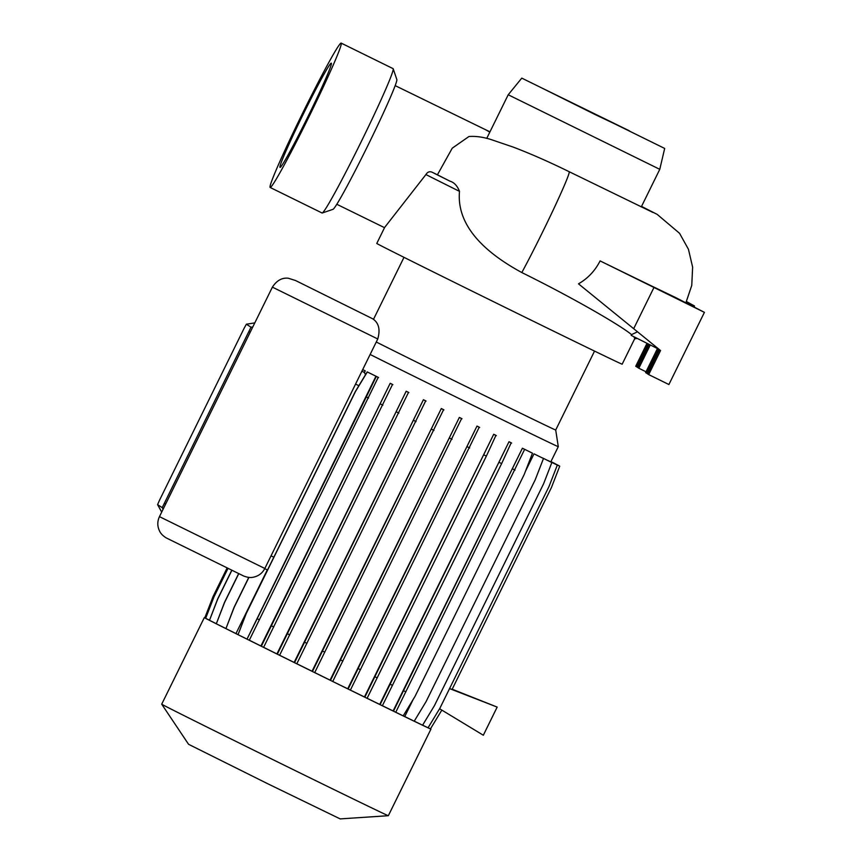 <?xml version="1.0" encoding="UTF-8"?>
<svg xmlns="http://www.w3.org/2000/svg" width="862" height="862" viewBox="0 0 862 862"><rect width="100%" height="100%" fill="white"/><g stroke="black" fill="none" stroke-linecap="round" stroke-linejoin="round"><path stroke-width="1.29" d="M652.846 212.418L569.135 171.689C549.256 161.927 530.647 153.738 513.332 147.133L491.146 139.579C483.173 137.036 475.77 136.013 468.95 136.508L452.259 148.167L437.422 174.803A184.36 0.97 -153.8 0 1 431.937 172.131C429.438 171.226 427.433 172.034 425.925 174.555L384.657 227.417L376.78 243.44A136.746 0.711 26.2 0 0 504.723 307.195A136.746 0.711 26.2 0 0 622.17 364.184L634.798 338.518L633.829 336.686M376.274 342.009A106.177 0.56 26.2 0 0 464.51 385.767A106.177 0.56 26.2 0 0 555.71 430.019L558.285 446.656A115.842 0.603 26.2 0 1 458.799 398.384A115.842 0.603 26.2 0 1 370.132 354.476M388.331 815.7L340.178 818.9L267.619 783.687L188.562 744.294L161.722 704.189A126.283 0.657 26.2 0 0 161.722 704.189A126.283 0.657 26.2 0 0 279.881 763.064A126.283 0.657 26.2 0 0 388.331 815.7A126.283 0.657 26.2 0 0 388.342 815.7L430.957 729.09A126.283 0.657 26.2 0 0 430.504 728.799M205.587 618.183L204.833 617.795A126.283 0.657 26.2 0 0 204.326 617.58A126.283 0.657 26.2 0 0 322.496 676.454A126.283 0.657 26.2 0 0 430.957 729.09M437.422 174.803L449.953 181.171C454.112 182.378 457.291 185.772 459.5 191.353C456.117 228.258 489.325 254.883 521.779 272.532L522.189 272.737C574.017 298.371 620.478 325.362 631.544 334.628L631.189 335.361L657.458 348.56L645.616 372.61L647.653 373.785M486.739 138.394L508.214 94.755L659.775 169.329L664.677 148.436L521.779 78.119L664.677 148.436M595.459 114.711L629.325 130.798L541.12 87.633L595.459 114.711M322.065 212.989A80.435 3.653 -63.8 0 0 322.086 213A80.435 3.653 -63.8 0 0 322.269 212.989A80.435 3.653 -63.8 0 0 360.855 142.424A80.435 3.653 -63.8 0 0 393.191 68.777A80.435 3.653 -63.8 0 0 393.094 68.637A80.435 3.653 -63.8 0 0 393.072 68.626A80.435 3.653 -63.8 0 0 393.061 68.626L341.158 43.1A80.435 3.653 -63.8 0 0 302.476 113.482A80.435 3.653 -63.8 0 0 270.151 187.453A80.435 3.653 -63.8 0 0 270.162 187.463A80.435 3.653 -63.8 0 0 308.844 117.081A80.435 3.653 -63.8 0 0 341.169 43.111A80.435 3.653 -63.8 0 0 341.158 43.1M280.021 167.39A58.077 2.629 -63.8 0 0 280.031 167.4A58.077 2.629 -63.8 0 0 307.96 116.585A58.077 2.629 -63.8 0 0 331.299 63.174A58.077 2.629 -63.8 0 0 331.288 63.163A58.077 2.629 -63.8 0 0 303.359 113.978A58.077 2.629 -63.8 0 0 280.021 167.39M637.481 331.816L631.544 334.628M659.462 349.735L647.599 373.892L648.709 374.604L660.551 350.543L578.499 283.835C587.862 278.437 595.071 270.787 600.103 260.906A166.905 0.873 26.2 0 0 675.151 297.315L704.416 312.356L600.103 260.906M314.716 672.576A115.842 0.603 26.2 0 0 322.086 676.196A115.842 0.603 26.2 0 0 330.081 680.129L332.732 681.486A115.842 0.603 26.2 0 0 347.731 688.792L350.371 690.139L479.24 427.175A115.842 0.603 -153.8 0 1 476.998 426.076L347.731 688.792M365.24 370.865A115.842 0.603 -153.8 0 1 363.559 370.024L365.24 370.865L364.454 372.459L361.9 371.21M365.499 374.744L364.454 372.459M264.753 568.651L267.306 569.901L235.972 633.57A115.842 0.603 26.2 0 0 237.966 634.561M378.235 377.34A115.842 0.603 -153.8 0 1 375.466 375.961L367.212 371.91L375.951 376.22L247.017 639.141L249.29 640.261L378.235 377.34M249.301 640.218A115.842 0.603 26.2 0 0 260.927 645.994L263.6 647.373L392.522 384.441A115.842 0.603 -153.8 0 1 390.195 383.288L260.927 645.994M263.621 647.33A115.842 0.603 26.2 0 0 276.928 653.924L279.6 655.292L408.513 392.361A115.842 0.603 -153.8 0 1 406.196 391.219L276.928 653.924M279.611 655.249A115.842 0.603 26.2 0 0 294.147 662.436L296.797 663.794L425.699 400.852A115.842 0.603 -153.8 0 1 423.414 399.72L294.147 662.436M296.819 663.751A115.842 0.603 26.2 0 0 312.044 671.25L314.695 672.619L443.585 409.665A115.842 0.603 -153.8 0 1 441.312 408.545L312.044 671.25M439.588 708.747L483.323 735.232L497.169 707.088L449.565 688.598M449.598 688.522L452.065 689.471L551.443 487.515L559.729 466.17L550.656 461.816M497.169 707.088L452.194 689.212M332.732 681.486L461.612 418.533A115.842 0.603 -153.8 0 1 459.349 417.423L330.081 680.129M350.392 690.096A115.842 0.603 26.2 0 0 364.454 696.97L367.083 698.328L486.362 456.127L495.941 435.353A115.842 0.603 -153.8 0 1 493.721 434.265L364.454 696.97M367.115 698.274A115.842 0.603 26.2 0 0 379.733 704.426L382.362 705.773L501.641 463.584L511.198 442.799A115.842 0.603 -153.8 0 1 509 441.721L379.733 704.426M382.394 705.719A115.842 0.603 26.2 0 0 393.126 710.945L395.744 712.281L524.646 449.339L532.468 453.186L524.926 449.458A115.842 0.603 -153.8 0 1 522.394 448.24L393.126 710.945M403.244 715.837A115.842 0.603 26.2 0 0 404.741 716.559L414.213 721.214L426.065 701.636L535.194 479.854L543.48 458.509L534.009 453.854L525.529 471.094M413.157 699.47L404.741 716.559M543.48 458.509L535.485 454.565A115.842 0.603 -153.8 0 1 534.009 453.854M414.256 721.138L422.574 725.233L434.437 705.644L543.566 483.862L551.842 462.528L543.491 458.401A115.842 0.603 -153.8 0 1 542.543 457.948L542.51 458.024M422.628 725.147L428.048 727.808L439.9 708.23L549.029 486.448L557.315 465.103L548.663 460.836A115.842 0.603 -153.8 0 1 548.157 460.599L548.124 460.674M559.729 466.17L550.796 461.763A115.842 0.603 -153.8 0 1 550.699 461.73M322.269 212.989L333.012 209.326A72.397 3.286 -63.8 0 0 367.74 145.807A72.397 3.286 -63.8 0 0 396.832 79.53L393.191 68.777M660.551 350.543L578.499 283.835M633.699 328.659L653.935 287.542M646.726 373.332L658.676 349.099M648.709 374.604L668.901 384.527L704.416 312.356M647.017 343.313L635.736 366.253L636.846 366.964L648.202 343.906M649.108 344.358L637.718 367.524L638.828 368.236L650.282 344.951M686.292 301.948L694.524 305.999L686.475 301.571M638.828 368.236L646.026 371.781M694.115 306.829L694.524 305.999M636.846 366.964L637.761 367.417M225.855 628.495L216.308 623.797L224.594 602.452L238.742 573.693M238.634 573.65L224.497 602.387L216.308 623.797M216.243 623.657L209.488 620.328L217.763 598.982L231.846 570.364M231.738 570.31L217.666 598.928L209.488 620.328M209.423 620.177L205.652 618.323L213.927 596.989L227.956 568.478M227.859 568.424L213.83 596.924L205.652 618.323M428.102 727.722L430.45 728.875L441.818 710.105M395.766 712.238L403.2 715.891L415.064 696.313L524.193 474.531L532.468 453.186M246.683 638.925L238.041 634.68L246.327 613.335L355.456 391.553L367.309 371.975M367.212 371.91L355.359 391.488L246.23 613.27L238.041 634.68M235.972 633.57L225.93 628.624L234.205 607.29L248.913 577.411M248.784 577.389L234.108 607.225L225.93 628.624M162.228 507.621L251.004 327.194L246.37 324.209L244.054 328.422L159.535 500.186L157.584 504.636L162.228 507.621L163.112 509.226M204.833 617.795L213.108 596.45L227.191 568.101M213.108 596.45L227.083 568.047M204.93 617.86L213.205 596.515M247.017 639.141L257.167 618.733L259.43 619.843M257.167 618.733L366.296 396.951L368.559 398.061M366.296 396.951L376.295 376.435L378.558 377.545M555.171 463.702L550.926 461.612L555.139 463.778M551.842 462.528L542.543 457.948M380.099 704.663L509 441.721M390.249 684.256L392.512 685.365M499.378 462.474L501.641 463.584M509.367 441.958L511.629 443.068M312.432 671.509L441.312 408.545M322.571 651.09L324.834 652.2M431.7 429.308L433.963 430.418M441.7 408.793L443.962 409.913M393.481 711.172L522.394 448.24M522.749 448.466L525.012 449.576M403.631 690.753L405.894 691.874M512.761 468.971L515.023 470.092M348.108 689.029L476.998 426.076M358.258 668.621L360.521 669.731M467.387 446.839L469.65 447.949M477.376 426.324L479.638 427.433M277.327 654.183L406.196 391.219M287.477 633.775L289.74 634.885M396.606 411.993L398.869 413.103M406.595 391.477L408.868 392.587M364.82 697.207L493.721 434.265M374.97 676.799L377.233 677.909M484.099 455.017L486.362 456.127M494.088 434.502L496.35 435.612M294.535 662.684L423.414 399.72M304.685 642.265L306.947 643.386M413.814 420.494L416.077 421.604M423.802 399.979L426.065 401.089M557.315 465.103L548.157 460.599M261.337 646.252L390.195 383.288M271.476 625.844L273.739 626.954M380.605 404.062L382.868 405.172M390.605 383.547L392.867 384.667M330.469 680.377L459.349 417.423M340.609 659.958L342.871 661.079M449.738 438.176L452.011 439.297M459.737 417.671L462 418.781M558.964 465.782L550.883 461.709L559.007 465.695M489.788 132.188A66.115 59.273 -64.4 0 0 483.938 128.923L395.162 85.618M264.828 568.489C262.339 573.262 258.449 576.182 253.159 577.238C250.497 577.82 247.351 577.421 243.72 576.042L166.355 537.974C163.047 535.938 160.806 533.686 159.642 531.218C157.261 526.391 157.196 521.532 159.459 516.64L264.828 568.489L377.761 338.981L272.392 287.132C276.702 280.527 281.982 277.553 288.242 278.21L295.537 280.516L372.686 318.789C378.763 322.787 380.454 329.51 377.761 338.981M425.925 174.555A136.746 0.711 26.2 0 0 459.5 191.353M355.575 384.086L358.861 385.702M271.045 555.85L273.814 557.208M569.135 171.689A66.115 2.812 116.2 0 1 553.867 208.604A66.115 2.812 116.2 0 1 521.822 272.554M657.383 351.674L658.299 352.127M647.502 345.317L648.418 345.77M431.937 172.131A131.918 0.69 26.2 0 0 449.953 181.171M157.595 504.636L161.69 512.093L157.584 504.636M254.786 322.905L246.37 324.209L254.786 322.894M252.814 326.913L251.004 327.194M164.545 503.408L165.687 503.979M250.206 332.215L249.064 331.644M272.392 287.132L159.459 516.64M373.472 319.382L403.998 257.339M161.711 704.189L204.326 617.58M521.779 78.119L508.214 94.755M489.972 131.821L483.938 128.923M641.533 206.395L657.21 214.401L679.558 233.311L688.436 249.269L692.628 267.134L691.755 285.419L685.915 302.724M637.298 338.432L634.658 338.798M550.84 461.784L558.285 446.656M336.816 204.283L384.538 227.676M322.086 213L270.162 187.463M641.285 206.912L659.775 169.329M555.71 430.019L594.543 351.093"/></g></svg>
